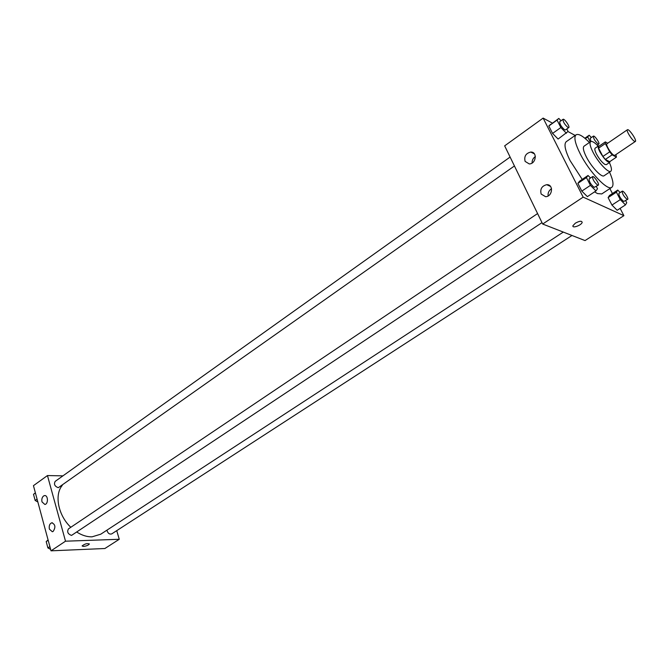 <?xml version="1.0" encoding="UTF-8"?>
<svg xmlns="http://www.w3.org/2000/svg" width="669" height="669" viewBox="0 0 669 669"><rect width="100%" height="100%" fill="white"/><g stroke="black" fill="none" stroke-linecap="round" stroke-linejoin="round"><path stroke-width="1" d="M634.438 141.284C631.653 139.854 625.858 130.355 627.405 129.753C628.885 128.339 637.214 140.599 635.358 141.46L634.438 141.284M635.358 141.46L614.803 155.342L613.849 155.2C610.998 153.853 605.303 144.429 606.934 143.76L627.405 129.753M616.417 157.165L609.66 161.722L605.345 159.431L612.127 154.84L616.417 157.165L615.906 154.598M607.703 143.225L605.328 141.903L605.328 143.542L609.693 151.855L612.127 154.84M605.328 143.542L598.579 148.158L602.903 156.462L609.693 151.855M605.345 159.431L602.903 156.462M598.579 148.158L598.596 146.519L605.328 141.903M599.499 145.901L598.512 145.892C597.777 146.595 598.237 148.585 599.884 151.846C603.956 158.762 607.235 162.283 609.718 162.383L610.078 161.438M609.718 162.383L606.357 164.649L604.985 164.474C602.159 162.642 599.332 159.197 596.514 154.146C594.875 150.885 594.423 148.894 595.167 148.184L598.512 145.892M598.195 146.11C594.574 142.388 592.057 140.9 590.652 141.627C589.322 142.89 590.125 146.452 593.06 152.315C598.195 162.467 608.489 173.413 610.797 171.264C611.993 170.219 611.525 167.334 609.4 162.6M590.652 141.627L584.012 146.21C582.649 147.498 583.427 151.069 586.337 156.914C591.421 167.058 601.732 177.929 604.09 175.746L610.797 171.264M589.414 142.48C583.059 136.041 578.61 133.474 576.084 134.803C573.676 137.061 575.039 143.367 580.165 153.719C589.213 171.833 607.628 191.217 611.775 187.32C613.941 185.455 613.197 180.379 609.543 172.1M582.231 179.392L570.105 160.644C565.046 150.316 563.766 144.002 566.25 141.686L576.084 134.803M611.775 187.32L601.757 193.935L597.442 193.558L594.59 191.852M552.318 123.071L543.136 118.095L583.159 197.129L623.901 215.661L620.121 208.368M612.436 193.542L609.869 188.583M575.173 135.439L567.989 131.55M590.526 177.996L588.043 175.479L579.538 181.207L577.891 183.356L581.821 191.108L587.374 196.636L595.962 190.941L597.484 188.733L596.322 186.459M561.048 120.746L558.807 118.43L548.814 126.006L552.569 133.424L558.113 139.052L568.081 131.458L566.802 128.975M620.163 192.547L617.738 190.063L609.492 195.473L608.121 197.614L611.951 205.057L617.144 210.292L625.473 204.906L626.736 202.715L625.666 200.667M583.159 197.129L542.676 224.031L504.66 145.85L543.136 118.095M542.676 224.031L585.041 240.581L623.901 215.661M575.365 223.162C579.53 220.921 581.787 220.661 582.155 222.401C581.553 225.269 571.928 228.714 572.948 225.696L575.365 223.162C579.53 220.912 581.787 220.661 582.155 222.401L582.155 222.401C581.553 225.269 571.92 228.714 572.948 225.696M525.123 161.405C523.944 156.412 525.817 153.301 530.751 152.064C537.642 151.654 536.07 164.056 529.246 163.922L525.123 161.405M541.162 194.06C539.942 189.101 541.79 185.974 546.707 184.694C553.773 184.142 552.602 196.694 545.578 196.694L541.162 194.06M535.376 156.546C533.084 158.135 531.989 160.292 532.098 163.019M551.549 188.733C548.889 190.473 547.752 192.873 548.137 195.933M563.29 232.084L100.776 534.188L92.054 536.831C87.121 536.956 82.086 535.401 76.96 532.181M70.814 527.289C58.17 515.439 54.156 494.751 62.301 485.351M106.915 530.174C107.801 533.277 109.398 534.523 111.715 533.904L571.97 235.48M514.436 165.962L58.287 487.693C54.707 486.338 53.679 484.231 55.193 481.371L510.113 157.056M541.99 222.626L71.533 535.409C67.837 534.054 66.825 531.863 68.497 528.845L537.583 213.57M65.512 541.196L47.457 475.559L33.45 485.661L51.011 550.83L65.512 541.196L119.266 539.281L116.732 530.651M62.919 475.86L47.457 475.559M43.544 495.997L44.455 495.604C48.109 494.767 48.544 504.05 44.865 504.468L42.005 501.901C41.495 499.342 42.013 497.368 43.544 495.997M53.177 531.403L52.341 531.755L49.372 529.104C48.837 525.809 49.648 523.702 51.781 522.79C55.36 524.354 55.82 527.222 53.177 531.403M51.011 550.83L104.882 548.513L119.266 539.281M82.162 546.038L83.5 546.422L82.162 545.871C84.921 543.78 87.313 543.161 89.337 544.031C88.383 545.235 86.435 546.038 83.5 546.422C86.435 546.038 88.383 545.235 89.337 544.031L89.337 543.864M92.473 549.048L93.024 549.023M48.076 539.942L46.194 541.581L47.9 547.919L50.618 549.391M53.119 550.738L53.696 550.712M46.194 541.581L48.16 540.259M47.9 547.919L49.874 546.606M50.05 549.082L48.553 548.271M47.767 547.409L46.93 544.298M35.382 492.827L33.5 494.324L35.156 500.462L37.849 501.976M33.5 494.324L35.415 492.953M35.156 500.462L37.071 499.107M37.723 501.909L35.499 500.663M35.064 500.128L34.253 497.117M617.738 190.063L616.417 192.179L620.288 199.63L625.473 204.906M627.647 199.379L623.692 201.486C620.472 198.634 618.867 195.933 618.875 193.391L622.203 191.209C623.399 190.155 629.094 198.71 627.647 199.379L627.029 199.32C623.817 196.452 622.212 193.751 622.203 191.209M609.492 195.473L608.121 197.614L616.417 192.179M608.121 197.614L611.951 205.057L620.288 199.63M611.951 205.057L617.144 210.292M591.388 137.53L589.18 135.23L587.7 136.944L590.267 141.887M590.953 141.477L590.158 138.374L593.378 136.15C594.49 135.105 600.177 143.4 598.797 144.078L598.111 143.969C594.967 141.126 593.395 138.516 593.378 136.15M584.857 138.232L589.18 135.23M585.308 138.608L587.7 136.944M588.043 175.479L586.445 177.594L590.418 185.363L595.962 190.941M598.295 185.146L594.139 187.379C590.719 184.41 589.046 181.592 589.121 178.941L592.55 176.624C593.855 175.462 599.867 184.385 598.295 185.146L597.584 185.079C594.172 182.093 592.491 179.275 592.55 176.624M579.538 181.207L577.891 183.356L586.445 177.594M577.891 183.356L581.821 191.108L590.418 185.363M581.821 191.108L587.374 196.636M558.807 118.43L557.051 120.111L560.856 127.545L566.392 133.231M568.759 127.587L565.447 129.937L564.644 129.819C561.308 126.867 559.669 124.158 559.719 121.691L563.03 119.333C564.243 118.179 570.247 126.826 568.759 127.587L567.964 127.47C564.636 124.509 562.989 121.791 563.03 119.333M550.612 124.292L548.814 126.006L557.051 120.111M548.814 126.006L552.569 133.424L560.856 127.545M552.569 133.424L558.113 139.052M530.751 152.064L534.372 153.82M546.707 184.694L550.495 186.392M44.455 495.604L45.082 495.612M51.781 522.79L52.391 522.782M597.241 145.148L598.797 144.078"/></g></svg>
